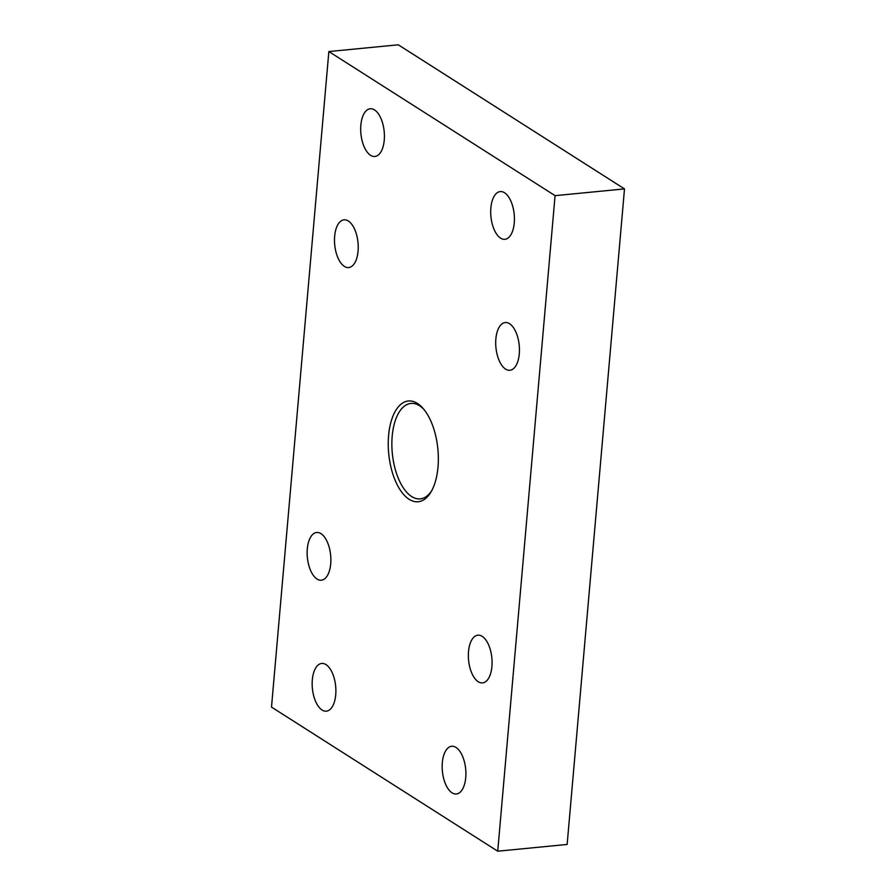 <?xml version="1.0" encoding="UTF-8"?>
<svg xmlns="http://www.w3.org/2000/svg" width="896" height="896" viewBox="0 0 896 896"><rect width="100%" height="100%" fill="white"/><g stroke="black" fill="none" stroke-linecap="round" stroke-linejoin="round"><path stroke-width="1.34" d="M322.034 710.002A23.968 11.693 84.4 0 1 312.155 684.096A23.968 11.693 84.4 0 1 321.698 663.454A23.968 11.693 84.4 0 1 326.01 664.619A23.968 11.693 84.4 0 1 335.888 690.525A23.968 11.693 84.4 0 1 326.334 711.166A23.968 11.693 84.4 0 1 322.034 710.002M452.043 792.826A23.968 11.693 84.4 0 1 442.165 766.92A23.968 11.693 84.4 0 1 451.707 746.267A23.968 11.693 84.4 0 1 456.019 747.443A23.968 11.693 84.4 0 1 465.898 773.349A23.968 11.693 84.4 0 1 456.355 793.99A23.968 11.693 84.4 0 1 452.043 792.826M500.573 238.134A23.968 11.693 84.4 0 1 490.694 212.229A23.968 11.693 84.4 0 1 500.237 191.587A23.968 11.693 84.4 0 1 504.549 192.752A23.968 11.693 84.4 0 1 514.427 218.658A23.968 11.693 84.4 0 1 504.885 239.299A23.968 11.693 84.4 0 1 500.573 238.134M370.563 155.31A23.968 11.693 84.4 0 1 360.685 129.405A23.968 11.693 84.4 0 1 370.227 108.763A23.968 11.693 84.4 0 1 374.539 109.928A23.968 11.693 84.4 0 1 384.418 135.834A23.968 11.693 84.4 0 1 374.864 156.475A23.968 11.693 84.4 0 1 370.563 155.31M417.48 403.469A50.602 24.685 -95.6 0 0 388.584 435.635A50.602 24.685 -95.6 0 0 409.102 499.285A50.602 24.685 -95.6 0 0 431.088 491.803A50.602 24.685 -95.6 0 0 422.957 408.274A50.602 24.685 -95.6 0 0 417.48 403.469M431.771 490.582A47.936 23.386 84.4 0 1 420.246 498.87A47.936 23.386 84.4 0 1 411.634 496.53A47.936 23.386 84.4 0 1 391.866 444.718A47.936 23.386 84.4 0 1 410.962 403.435A47.936 23.386 84.4 0 1 419.574 405.765A47.936 23.386 84.4 0 1 423.864 409.338M344.378 266.392A23.968 11.693 84.4 0 1 334.488 240.486A23.968 11.693 84.4 0 1 344.042 219.845A23.968 11.693 84.4 0 1 348.342 221.01A23.968 11.693 84.4 0 1 358.232 246.915A23.968 11.693 84.4 0 1 348.678 267.557A23.968 11.693 84.4 0 1 344.378 266.392M478.24 681.733A23.968 11.693 84.4 0 1 468.35 655.827A23.968 11.693 84.4 0 1 477.904 635.186A23.968 11.693 84.4 0 1 482.205 636.35A23.968 11.693 84.4 0 1 492.083 662.256A23.968 11.693 84.4 0 1 482.541 682.898A23.968 11.693 84.4 0 1 478.24 681.733M505.59 369.096A23.968 11.693 84.4 0 1 495.701 343.19A23.968 11.693 84.4 0 1 505.254 322.549A23.968 11.693 84.4 0 1 509.555 323.714A23.968 11.693 84.4 0 1 519.445 349.619A23.968 11.693 84.4 0 1 509.891 370.261A23.968 11.693 84.4 0 1 505.59 369.096M317.016 579.04A23.968 11.693 84.4 0 1 307.138 553.134A23.968 11.693 84.4 0 1 316.691 532.493A23.968 11.693 84.4 0 1 320.992 533.658A23.968 11.693 84.4 0 1 330.87 559.563A23.968 11.693 84.4 0 1 321.328 580.205A23.968 11.693 84.4 0 1 317.016 579.04M497.728 851.2L567.146 844.446L624.501 188.91L555.072 195.653L328.854 51.554L271.499 707.09L497.728 851.2L555.072 195.653M624.501 188.91L398.272 44.8L328.854 51.554"/></g></svg>
